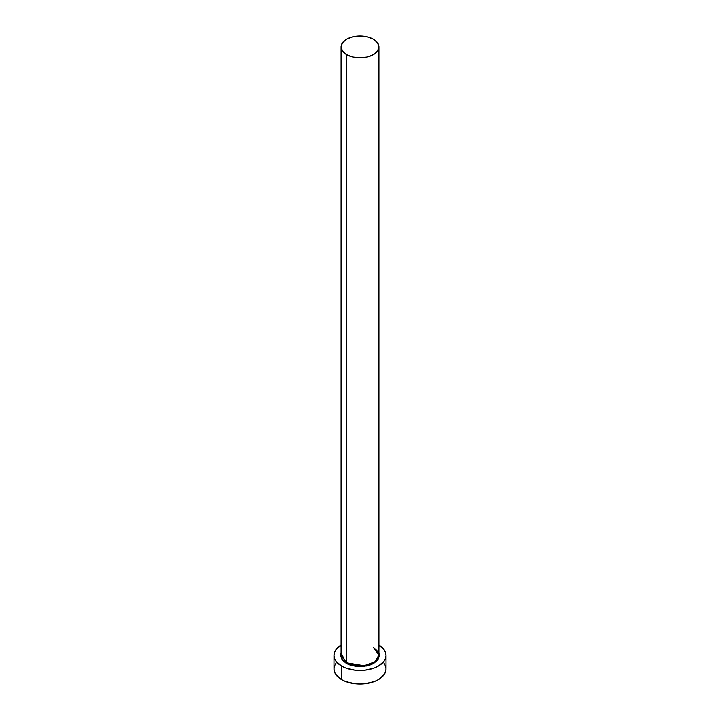 <?xml version="1.0" encoding="UTF-8"?>
<svg xmlns="http://www.w3.org/2000/svg" width="720" height="720" viewBox="0 0 720 720"><rect width="100%" height="100%" fill="white"/><g stroke="black" fill="none" stroke-linecap="round" stroke-linejoin="round"><path stroke-width="1.08" d="M378.927 46.926L377.487 42.75L373.383 39.204L367.245 36.828L360 36L352.755 36.828L346.617 39.204L342.513 42.75L341.073 46.926L342.513 51.111L346.617 54.657L352.755 57.024L360 57.852L367.245 57.024L373.383 54.657L377.487 51.111L378.927 46.926L378.927 655.065L374.904 661.806L364.05 665.739L346.617 662.796L346.617 54.657A18.927 10.926 180 0 1 341.073 46.926A18.927 10.926 180 0 1 352.755 36.828A18.927 10.926 180 0 1 373.383 39.204A18.927 10.926 180 0 1 378.927 46.926A18.927 10.926 180 0 1 367.245 57.024A18.927 10.926 180 0 1 346.617 54.657L346.617 662.796A18.927 10.926 0 0 1 341.073 655.065L346.617 662.796L346.284 663.372L341.073 652.995L340.596 655.452L342.072 659.736L346.284 663.372L346.617 662.796A18.927 10.926 0 0 0 367.245 665.163A18.927 10.926 0 0 0 378.927 655.065L373.383 647.334M378.927 645.138A26.028 15.03 180 0 1 386.028 655.452A26.028 15.03 180 0 1 369.963 669.33A26.028 15.03 180 0 1 341.595 666.072L341.595 679.599A26.028 15.03 0 0 0 369.963 682.857A26.028 15.03 0 0 0 386.028 668.97L385.524 666.045L384.048 663.228M335.952 663.228L334.476 666.045L333.972 668.97A26.028 15.03 0 0 0 341.595 679.599L341.595 666.072A26.028 15.03 180 0 1 333.972 655.452A26.028 15.03 180 0 1 341.073 645.138M341.595 644.823L335.952 649.701L334.476 652.518L333.972 655.452L334.476 658.386L335.952 661.203L341.595 666.072L345.537 667.944L354.924 670.185L360 670.473L365.076 670.185L374.463 667.944L378.405 666.072L384.048 661.203L385.524 658.386L386.028 655.452L385.524 652.518L384.048 649.701L378.405 644.823M378.927 652.995L379.404 655.452L377.928 659.736L373.716 663.372L370.782 664.767L363.789 666.441L356.211 666.441L349.218 664.767L346.284 663.372L366.534 666L377.361 660.447L378.927 652.995M333.972 655.452L333.972 668.97L334.476 671.904L335.952 674.721L341.595 679.599L345.537 681.471L354.924 683.712L360 684L365.076 683.712L374.463 681.471L378.405 679.599L384.048 674.721L385.524 671.904L386.028 668.97L386.028 655.452M341.073 655.065L341.073 46.926M378.927 655.065C379.827 653.751 378.009 651.24 373.482 647.559"/></g></svg>
